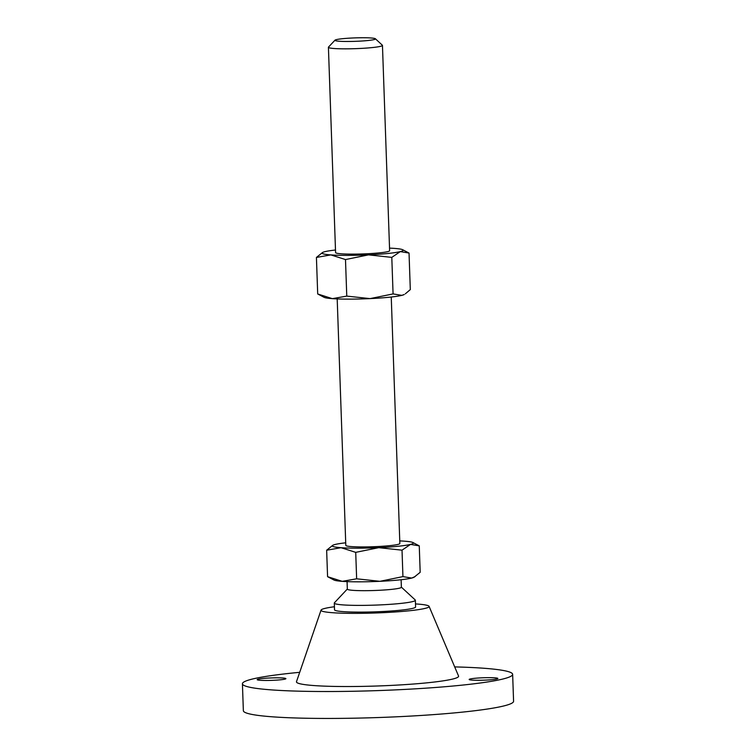 <?xml version="1.0" encoding="UTF-8"?>
<svg xmlns="http://www.w3.org/2000/svg" width="756" height="756" viewBox="0 0 756 756"><rect width="100%" height="100%" fill="white"/><g stroke="black" fill="none" stroke-linecap="round" stroke-linejoin="round"><path stroke-width="1.13" d="M470.175 678.982A14.364 1.228 -2 0 0 469.164 679.474A14.364 1.228 -2 0 0 480.844 680.268A14.364 1.228 -2 0 0 496.862 678.964A14.364 1.228 -2 0 0 497.873 678.472A14.364 1.228 -2 0 0 486.184 677.678A14.364 1.228 -2 0 0 470.175 678.982M258.193 679.153A14.364 1.228 -2 0 0 257.182 679.644A14.364 1.228 -2 0 0 268.871 680.447A14.364 1.228 -2 0 0 284.889 679.134A14.364 1.228 -2 0 0 285.9 678.642A14.364 1.228 -2 0 0 274.211 677.848A14.364 1.228 -2 0 0 258.193 679.153M375.392 38.764L382.347 45.209A27.036 2.306 178 0 1 382.46 45.398A27.036 2.306 178 0 1 380.561 46.324A27.036 2.306 178 0 1 350.406 48.79A27.036 2.306 178 0 1 328.416 47.288A27.036 2.306 178 0 1 328.501 47.089L335.002 40.172A20.28 1.729 178 0 1 336.354 39.633A20.28 1.729 178 0 1 358.117 37.8A20.28 1.729 178 0 1 375.392 38.764A20.28 1.729 178 0 1 374.04 39.595A20.28 1.729 178 0 1 350.576 41.457A20.28 1.729 178 0 1 335.002 40.172M328.416 47.288L335.579 252.589A27.036 2.306 -2 0 0 357.579 254.082A27.036 2.306 -2 0 0 387.724 251.625A27.036 2.306 -2 0 0 389.623 250.699L382.46 45.398M337.195 298.913L345.804 545.378A27.036 2.306 -2 0 0 367.803 546.881A27.036 2.306 -2 0 0 397.949 544.414A27.036 2.306 -2 0 0 399.848 543.498L391.249 297.032M401.115 579.729L401.379 587.251A27.036 2.306 178 0 1 399.48 588.168A27.036 2.306 178 0 1 369.334 590.634A27.036 2.306 178 0 1 347.335 589.132L347.07 581.619M401.379 587.147L415.205 599.943A40.559 3.459 178 0 1 415.365 600.236A40.559 3.459 178 0 1 412.511 601.625A40.559 3.459 178 0 1 367.284 605.32A40.559 3.459 178 0 1 334.294 603.071A40.559 3.459 178 0 1 334.435 602.768L347.335 589.037M415.365 600.236L415.592 606.964A40.559 3.459 178 0 1 412.748 608.353A40.559 3.459 178 0 1 367.52 612.048A40.559 3.459 178 0 1 334.53 609.799L334.294 603.071M415.488 603.921A54.082 4.612 178 0 1 429.077 606.35A54.082 4.612 178 0 1 425.307 608.344A54.082 4.612 178 0 1 364.146 613.286A54.082 4.612 178 0 1 321.045 610.12A54.082 4.612 178 0 1 324.815 608.429A54.082 4.612 178 0 1 334.426 606.747M429.077 606.35L458.542 676.006A81.119 6.927 178 0 1 452.901 679.001A81.119 6.927 178 0 1 361.151 686.41A81.119 6.927 178 0 1 296.494 681.666L321.045 610.12M454.696 666.905A135.192 11.538 178 0 1 512.644 674.343A135.192 11.538 178 0 1 503.146 678.954A135.192 11.538 178 0 1 352.4 691.277A135.192 11.538 178 0 1 242.421 683.774A135.192 11.538 178 0 1 251.918 679.162A135.192 11.538 178 0 1 299.707 672.32M512.644 674.343L513.579 701.266A135.192 11.538 178 0 1 504.082 705.877A135.192 11.538 178 0 1 353.335 718.2A135.192 11.538 178 0 1 243.356 710.697L242.421 683.774M415.186 576.544L411.689 578.066A40.559 3.459 -2 0 0 414.108 577.206L420.185 572.301L419.259 545.86L410.517 544.405L402.022 550.17L402.939 576.611L411.689 578.066A40.559 3.459 178 0 1 379.918 581.317A40.559 3.459 178 0 1 342.232 581.345A40.559 3.459 178 0 1 333.935 580.003L327.575 576.677L342.232 581.345L356.643 578.803L379.918 581.317L402.939 576.611M402.022 550.17L378.747 547.665L355.717 552.362L341.06 547.694L326.649 550.236L327.575 576.677M326.649 550.236L332.725 545.322A40.559 3.459 -2 0 0 341.06 547.694A40.559 3.459 -2 0 0 378.747 547.665A40.559 3.459 -2 0 0 410.517 544.405A40.559 3.459 -2 0 0 412.899 542.524A40.559 3.459 -2 0 0 404.602 541.183A40.559 3.459 -2 0 0 399.763 540.918M412.899 542.524L419.259 545.86M355.717 552.362L356.643 578.803M345.719 542.808A40.559 3.459 -2 0 0 335.144 544.471A40.559 3.459 -2 0 0 332.725 545.322M401.814 295.36A40.559 3.459 -2 0 0 404.233 294.509L401.814 295.36L393.073 293.914L370.043 298.611A40.559 3.459 -2 0 0 401.814 295.36M332.356 298.648A40.559 3.459 -2 0 0 370.043 298.611L346.768 296.106L332.356 298.648L317.7 293.971L324.069 297.306A40.559 3.459 -2 0 0 332.356 298.648M335.494 250.009A40.559 3.459 -2 0 0 324.919 251.672A40.559 3.459 -2 0 0 322.5 252.532A40.559 3.459 -2 0 0 330.835 254.895A40.559 3.459 -2 0 0 368.522 254.866A40.559 3.459 -2 0 0 400.293 251.606L409.034 253.062L410.31 289.595L405.31 293.848M322.5 252.532L316.424 257.437L330.835 254.895L345.492 259.563L368.522 254.866L391.797 257.38L400.293 251.606A40.559 3.459 -2 0 0 402.674 249.726A40.559 3.459 -2 0 0 394.377 248.393A40.559 3.459 -2 0 0 389.538 248.119M409.034 253.062L402.674 249.726M316.424 257.437L317.7 293.971M345.492 259.563L346.768 296.106M391.797 257.38L393.073 293.914"/></g></svg>
